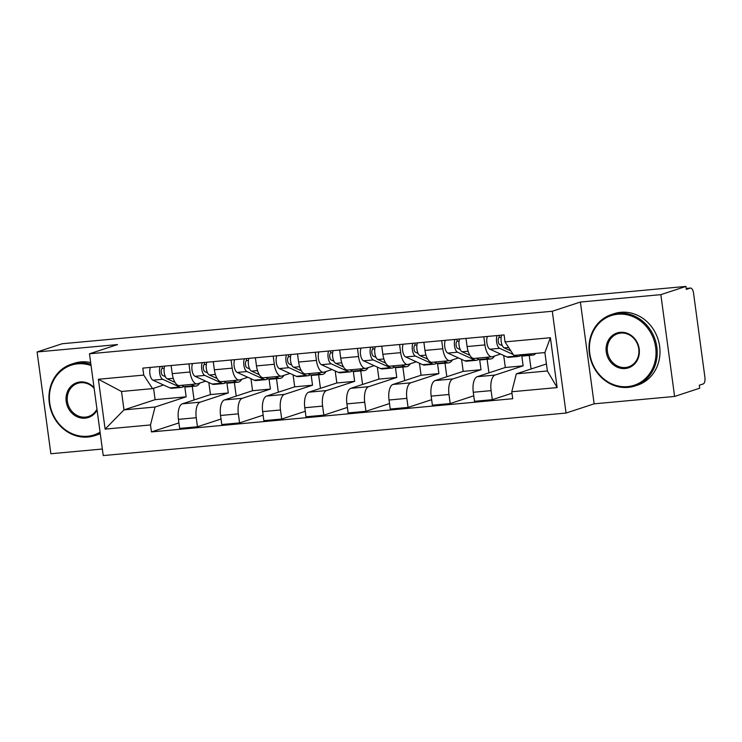 <?xml version="1.0" encoding="UTF-8"?>
<svg xmlns="http://www.w3.org/2000/svg" width="742" height="742" viewBox="0 0 742 742"><rect width="100%" height="100%" fill="white"/><g stroke="black" fill="none" stroke-linecap="round" stroke-linejoin="round"><path stroke-width="1.11" d="M674.608 396.441L660.844 294.648L685.914 286.421L62.17 343.741L37.1 351.968L117.57 344.576L89.476 353.786L103.231 455.579L566.053 413.053L594.147 403.833L674.608 396.441L699.678 388.214L699.279 385.246L703.184 383.966A6.01 2.597 84.7 0 0 704.9 377.205L693.547 293.22A6.01 2.597 84.7 0 0 690.477 288.054A6.01 2.597 84.7 0 0 690.227 288.109L686.192 288.48M37.1 351.968L50.864 453.752L102.35 449.021M660.844 294.648L580.383 302.04L552.289 311.26L89.476 353.786M685.914 286.421L686.322 289.389L690.227 288.109M208.836 382.575L210.459 394.586L182.365 403.806A13.829 5.973 84.7 0 0 178.414 419.351L179.638 428.403L197.455 426.771L196.24 417.718A13.829 5.973 -95.3 0 1 200.182 402.164L228.276 392.945L226.922 382.946M190.054 372.011L172.237 373.653A13.829 5.973 84.7 0 0 179.295 385.525L197.122 383.883A13.829 5.973 -95.3 0 1 190.054 372.011L188.96 363.877M172.237 373.653L171.133 365.509M221.014 419.035L197.455 426.771M234.37 382.529L236.206 396.089M205.682 381.147L197.697 383.762A13.829 5.973 -95.3 0 1 197.122 383.883M250.954 378.708L252.577 390.709L224.483 399.929A13.829 5.973 84.7 0 0 220.541 415.483L221.765 424.535L239.583 422.894L238.358 413.851A13.829 5.973 -95.3 0 1 242.309 398.296L270.403 389.077L269.049 379.069M213.26 361.642L214.355 369.785A13.829 5.973 84.7 0 0 221.422 381.657L239.239 380.015A13.829 5.973 -95.3 0 1 232.181 368.143L231.077 360.009M263.141 415.168L239.583 422.894M276.497 378.661L278.324 392.221M247.809 377.27L239.824 379.895A13.829 5.973 -95.3 0 1 239.239 380.015M293.081 374.84L294.704 386.842L266.61 396.061A13.829 5.973 84.7 0 0 262.659 411.615L263.883 420.668L281.71 419.026L280.485 409.974A13.829 5.973 -95.3 0 1 284.427 394.419L312.521 385.209L311.176 375.202M255.378 357.774L256.482 365.908A13.829 5.973 84.7 0 0 263.54 377.78L281.366 376.148A13.829 5.973 -95.3 0 1 274.299 364.276L273.204 356.132M305.268 411.3L281.71 419.026M318.615 374.793L320.451 388.344M289.927 373.402L281.941 376.027A13.829 5.973 -95.3 0 1 281.366 376.148M335.198 370.963L336.831 382.974L308.737 392.193A13.829 5.973 84.7 0 0 304.786 407.738L306.01 416.791L323.827 415.158L322.603 406.106A13.829 5.973 -95.3 0 1 326.554 390.552L354.648 381.332L353.294 371.334M297.505 353.897L298.609 362.04A13.829 5.973 84.7 0 0 305.667 373.912L323.484 372.271A13.829 5.973 -95.3 0 1 316.426 360.399L315.322 352.264M347.386 407.423L323.827 415.158M360.742 370.917L362.569 384.477M332.054 369.535L324.068 372.15A13.829 5.973 -95.3 0 1 323.484 372.271M377.326 367.095L378.949 379.097L350.855 388.316A13.829 5.973 84.7 0 0 346.904 403.871L348.128 412.923L365.954 411.281L364.73 402.238A13.829 5.973 -95.3 0 1 368.681 386.684L396.775 377.465L395.421 367.457M339.632 350.029L340.726 358.173A13.829 5.973 84.7 0 0 347.785 370.045L365.611 368.403A13.829 5.973 -95.3 0 1 358.553 356.531L357.449 348.397M389.513 403.555L365.954 411.281M402.86 367.049L404.696 380.609M374.181 365.658L366.186 368.282A13.829 5.973 -95.3 0 1 365.611 368.403M419.453 363.228L421.076 375.229L392.982 384.449A13.829 5.973 84.7 0 0 389.031 400.003L390.255 409.055L408.072 407.414L406.848 398.361A13.829 5.973 -95.3 0 1 410.799 382.807L438.893 373.597L437.539 363.589M381.75 346.162L382.853 354.296A13.829 5.973 84.7 0 0 389.912 366.168L407.729 364.535A13.829 5.973 -95.3 0 1 400.671 352.663L399.576 344.52M431.631 399.688L408.072 407.414M444.987 363.181L446.814 376.732M416.299 361.79L408.313 364.415A13.829 5.973 -95.3 0 1 407.729 364.535M461.57 359.351L463.193 371.362L435.1 380.581A13.829 5.973 84.7 0 0 431.158 396.126L432.382 405.178L450.199 403.546L448.975 394.494A13.829 5.973 -95.3 0 1 452.926 378.939L481.02 369.72L479.666 359.722M423.877 342.285L424.971 350.428A13.829 5.973 84.7 0 0 432.039 362.3L449.856 360.658A13.829 5.973 -95.3 0 1 442.798 348.786L441.694 340.652M473.758 395.811L450.199 403.546M487.104 359.304L488.941 372.864M458.426 357.922L450.44 360.538A13.829 5.973 -95.3 0 1 449.856 360.658M503.697 355.483L505.321 367.485L477.227 376.704A13.829 5.973 84.7 0 0 473.275 392.258L474.5 401.311L492.326 399.669L491.102 390.626A13.829 5.973 -95.3 0 1 495.044 375.072L523.138 365.852L521.784 355.845M465.995 338.417L467.098 346.56A13.829 5.973 84.7 0 0 474.157 358.432L491.983 356.791A13.829 5.973 -95.3 0 1 484.916 344.919L483.821 336.785M511.971 393.223L492.326 399.669M529.231 355.437L531.068 368.997M500.544 354.045L492.558 356.67A13.829 5.973 -95.3 0 1 491.983 356.791M505.321 367.485L523.138 365.852M463.193 371.362L481.02 369.72M421.076 375.229L438.893 373.597M378.949 379.097L396.775 377.465M336.831 382.974L354.648 381.332M294.704 386.842L312.521 385.209M252.577 390.709L270.403 389.077M210.459 394.586L228.276 392.945M153.566 388.298L155.106 399.669L123.988 409.881L155.041 407.024L186.159 396.822L184.804 386.814M155.106 399.669L186.159 396.822M163.565 385.015L152.555 388.632L121.502 391.479L123.988 409.881L105.123 429.117L98.38 379.255L143.744 375.09L152.555 388.632M546.427 363.951L516.33 373.829L547.383 370.972L544.888 352.571L513.835 355.427L505.033 341.895L504.096 334.92L142.807 368.115L143.744 375.09M505.033 341.895L550.397 337.721L557.14 387.574L511.776 391.748L516.33 373.829M155.041 407.024L150.487 424.943L151.433 431.918L512.722 398.723L511.776 391.748M150.487 424.943L105.123 429.117M566.053 413.053L552.289 311.26M594.147 403.833L580.383 302.04M178.896 422.912L151.433 431.918M192.243 386.406L194.079 399.957M98.38 379.255L121.502 391.479M547.383 370.972L557.14 387.574M544.888 352.571L550.397 337.721M199.663 383.122A18.04 7.791 -95.3 0 1 195.888 386.072L186.168 386.962A18.04 7.791 -95.3 0 1 184.266 386.61L181.447 385.33M195.888 386.072A18.04 7.791 -95.3 0 1 193.987 385.719L191.167 384.43M175.019 382.399L167.256 378.865A7.513 3.246 -95.3 0 1 164.39 373.597A7.513 3.246 -95.3 0 1 164.715 366.103M165.383 376.686L162.721 375.471A3.608 1.558 -95.3 0 1 161.2 371.835A3.608 1.558 -95.3 0 1 162.294 368.394L164.195 368.217M183.775 386.387A18.04 7.791 -95.3 0 1 181.577 387.38A18.04 7.791 -95.3 0 1 179.675 387.036L162.665 379.292A7.513 3.246 -95.3 0 1 159.799 374.014A7.513 3.246 -95.3 0 1 160.124 366.529M181.577 387.38L171.856 388.279A18.04 7.791 -95.3 0 1 169.955 387.927L152.945 380.182A7.513 3.246 -95.3 0 1 150.079 374.905A7.513 3.246 -95.3 0 1 150.403 367.42M162.294 368.394L162.016 366.353M241.781 379.245A18.04 7.791 -95.3 0 1 238.015 382.195L228.295 383.095A18.04 7.791 -95.3 0 1 226.384 382.742L223.565 381.453M238.015 382.195A18.04 7.791 -95.3 0 1 236.104 381.842L233.285 380.563M217.146 378.531L209.383 374.998A7.513 3.246 -95.3 0 1 206.508 369.72A7.513 3.246 -95.3 0 1 206.833 362.235M207.51 372.818L204.848 371.603A3.608 1.558 -95.3 0 1 203.327 367.967A3.608 1.558 -95.3 0 1 204.412 364.517L206.322 364.341M225.902 382.52A18.04 7.791 -95.3 0 1 223.704 383.512A18.04 7.791 -95.3 0 1 221.802 383.16L204.792 375.415A7.513 3.246 -95.3 0 1 201.917 370.147A7.513 3.246 -95.3 0 1 202.251 362.652M223.704 383.512L213.984 384.402A18.04 7.791 -95.3 0 1 212.073 384.05L195.072 376.315A7.513 3.246 -95.3 0 1 192.197 371.037A7.513 3.246 -95.3 0 1 192.521 363.552M204.412 364.517L204.143 362.476M283.908 375.378A18.04 7.791 -95.3 0 1 280.142 378.327L270.422 379.218A18.04 7.791 -95.3 0 1 268.511 378.865L265.692 377.585M280.142 378.327A18.04 7.791 -95.3 0 1 278.231 377.975L275.412 376.695M259.264 374.664L251.501 371.13A7.513 3.246 -95.3 0 1 248.635 365.852A7.513 3.246 -95.3 0 1 248.96 358.358M249.637 368.941L246.965 367.735A3.608 1.558 -95.3 0 1 245.444 364.09A3.608 1.558 -95.3 0 1 246.539 360.649L248.44 360.473M268.029 378.652A18.04 7.791 -95.3 0 1 265.831 379.644A18.04 7.791 -95.3 0 1 263.92 379.292L246.91 371.547A7.513 3.246 -95.3 0 1 244.044 366.27A7.513 3.246 -95.3 0 1 244.368 358.785M265.831 379.644L256.111 380.535A18.04 7.791 -95.3 0 1 254.2 380.182L237.19 372.438A7.513 3.246 -95.3 0 1 234.324 367.169A7.513 3.246 -95.3 0 1 234.648 359.675M246.539 360.649L246.261 358.609M91.062 365.537A36.683 32.917 -108.2 0 0 77.789 363.84A36.683 32.917 -108.2 0 0 49.742 403.073A36.683 32.917 -108.2 0 0 87.584 436.25A36.683 32.917 -108.2 0 0 100.068 432.187M100.216 433.235A37.582 33.733 71.8 0 1 94.781 435.628A37.582 33.733 71.8 0 1 88.075 437.019A37.582 33.733 71.8 0 1 49.992 406.764A37.582 33.733 71.8 0 1 71.343 364.211A37.582 33.733 71.8 0 1 78.049 362.829A37.582 33.733 71.8 0 1 90.895 364.313M97.091 410.14A18.337 16.463 71.8 0 1 85.135 418.154A18.337 16.463 71.8 0 1 66.214 401.561A18.337 16.463 71.8 0 1 80.238 381.945A18.337 16.463 71.8 0 1 94.039 387.584M94.151 388.391A17.437 15.647 -108.2 0 0 80.739 382.714A17.437 15.647 -108.2 0 0 77.622 383.354A17.437 15.647 -108.2 0 0 67.717 403.101A17.437 15.647 -108.2 0 0 85.386 417.134A17.437 15.647 -108.2 0 0 88.502 416.494A17.437 15.647 -108.2 0 0 96.961 409.157M71.343 364.211L74.117 363.302A37.582 33.733 71.8 0 1 80.822 361.92A37.582 33.733 71.8 0 1 90.663 362.578M100.272 433.68A37.582 33.733 71.8 0 1 97.554 434.719L94.781 435.628M627.621 386.628A36.683 32.917 -108.2 0 0 655.668 347.395A36.683 32.917 -108.2 0 0 617.826 314.218A36.683 32.917 -108.2 0 0 589.779 353.452A36.683 32.917 -108.2 0 0 627.621 386.628M618.086 313.198A37.582 33.733 71.8 0 1 656.178 343.453A37.582 33.733 71.8 0 1 634.818 386.007A37.582 33.733 71.8 0 1 628.122 387.389A37.582 33.733 71.8 0 1 590.029 357.143A37.582 33.733 71.8 0 1 611.389 314.589A37.582 33.733 71.8 0 1 618.086 313.198M625.172 368.524A18.337 16.463 71.8 0 1 606.251 351.94A18.337 16.463 71.8 0 1 620.275 332.323A18.337 16.463 71.8 0 1 639.196 348.907A18.337 16.463 71.8 0 1 625.172 368.524M620.776 333.084A17.437 15.647 -108.2 0 0 617.669 333.733A17.437 15.647 -108.2 0 0 607.763 353.47A17.437 15.647 -108.2 0 0 625.432 367.513A17.437 15.647 -108.2 0 0 628.539 366.863A17.437 15.647 -108.2 0 0 638.445 347.126A17.437 15.647 -108.2 0 0 620.776 333.084M611.389 314.589L614.163 313.68A37.582 33.733 71.8 0 1 620.859 312.289A37.582 33.733 71.8 0 1 658.942 342.544A37.582 33.733 71.8 0 1 637.591 385.098L634.818 386.007M326.035 371.51A18.04 7.791 -95.3 0 1 322.26 374.46L312.54 375.35A18.04 7.791 -95.3 0 1 310.638 374.998L307.819 373.718M322.26 374.46A18.04 7.791 -95.3 0 1 320.358 374.107L317.539 372.818M301.391 370.787L293.628 367.253A7.513 3.246 -95.3 0 1 290.753 361.985A7.513 3.246 -95.3 0 1 291.087 354.49M291.754 365.073L289.092 363.858A3.608 1.558 -95.3 0 1 287.571 360.222A3.608 1.558 -95.3 0 1 288.666 356.781L290.567 356.605M310.147 374.775A18.04 7.791 -95.3 0 1 307.949 375.767A18.04 7.791 -95.3 0 1 306.047 375.424L289.037 367.68A7.513 3.246 -95.3 0 1 286.162 362.402A7.513 3.246 -95.3 0 1 286.495 354.917M307.949 375.767L298.228 376.667A18.04 7.791 -95.3 0 1 296.327 376.315L279.317 368.57A7.513 3.246 -95.3 0 1 276.441 363.292A7.513 3.246 -95.3 0 1 276.775 355.808M288.666 356.781L288.388 354.741M368.153 367.633A18.04 7.791 -95.3 0 1 364.387 370.583L354.667 371.482A18.04 7.791 -95.3 0 1 352.756 371.13L349.936 369.841M364.387 370.583A18.04 7.791 -95.3 0 1 362.476 370.23L359.657 368.95M343.509 366.919L335.755 363.385A7.513 3.246 -95.3 0 1 332.88 358.108A7.513 3.246 -95.3 0 1 333.204 350.623M333.881 361.206L331.22 359.991A3.608 1.558 -95.3 0 1 329.698 356.355A3.608 1.558 -95.3 0 1 330.784 352.904L332.685 352.728M352.274 370.907A18.04 7.791 -95.3 0 1 350.076 371.9A18.04 7.791 -95.3 0 1 348.165 371.547L331.164 363.803A7.513 3.246 -95.3 0 1 328.289 358.534A7.513 3.246 -95.3 0 1 328.613 351.04M350.076 371.9L340.355 372.79A18.04 7.791 -95.3 0 1 338.445 372.438L321.444 364.702A7.513 3.246 -95.3 0 1 318.568 359.425A7.513 3.246 -95.3 0 1 318.893 351.94M330.784 352.904L330.505 350.864M410.28 363.765A18.04 7.791 -95.3 0 1 406.505 366.715L396.784 367.605A18.04 7.791 -95.3 0 1 394.883 367.253L392.064 365.973M406.505 366.715A18.04 7.791 -95.3 0 1 404.603 366.363L401.784 365.083M385.636 363.051L377.873 359.518A7.513 3.246 -95.3 0 1 375.007 354.24A7.513 3.246 -95.3 0 1 375.331 346.746M375.999 357.329L373.337 356.123A3.608 1.558 -95.3 0 1 371.816 352.478A3.608 1.558 -95.3 0 1 372.911 349.037L374.812 348.861M394.392 367.04A18.04 7.791 -95.3 0 1 392.193 368.032A18.04 7.791 -95.3 0 1 390.292 367.68L373.282 359.935A7.513 3.246 -95.3 0 1 370.416 354.657A7.513 3.246 -95.3 0 1 370.74 347.173M392.193 368.032L382.473 368.922A18.04 7.791 -95.3 0 1 380.572 368.57L363.561 360.825A7.513 3.246 -95.3 0 1 360.695 355.557A7.513 3.246 -95.3 0 1 361.02 348.063M372.911 349.037L372.632 346.996M452.397 359.898A18.04 7.791 -95.3 0 1 448.632 362.847L438.912 363.738A18.04 7.791 -95.3 0 1 437.001 363.385L434.181 362.105M448.632 362.847A18.04 7.791 -95.3 0 1 446.721 362.495L443.901 361.206M427.763 359.174L420 355.641A7.513 3.246 -95.3 0 1 417.125 350.372A7.513 3.246 -95.3 0 1 417.449 342.878M418.126 353.461L415.464 352.246A3.608 1.558 -95.3 0 1 413.943 348.61A3.608 1.558 -95.3 0 1 415.028 345.169L416.939 344.993M436.519 363.163A18.04 7.791 -95.3 0 1 434.32 364.155A18.04 7.791 -95.3 0 1 432.41 363.812L415.409 356.067A7.513 3.246 -95.3 0 1 412.533 350.79A7.513 3.246 -95.3 0 1 412.858 343.305M434.32 364.155L424.6 365.055A18.04 7.791 -95.3 0 1 422.69 364.702L405.688 356.958A7.513 3.246 -95.3 0 1 402.813 351.68A7.513 3.246 -95.3 0 1 403.138 344.195M415.028 345.169L414.759 343.129M494.524 356.021A18.04 7.791 -95.3 0 1 490.759 358.97L481.029 359.87A18.04 7.791 -95.3 0 1 479.128 359.518L476.308 358.228M490.759 358.97A18.04 7.791 -95.3 0 1 488.848 358.618L486.029 357.338M469.881 355.307L462.118 351.773A7.513 3.246 -95.3 0 1 459.252 346.495A7.513 3.246 -95.3 0 1 459.576 339.011M460.244 349.593L457.582 348.378A3.608 1.558 -95.3 0 1 456.061 344.742A3.608 1.558 -95.3 0 1 457.155 341.292L459.057 341.116M478.646 359.295A18.04 7.791 -95.3 0 1 476.447 360.287A18.04 7.791 -95.3 0 1 474.537 359.935L457.526 352.19A7.513 3.246 -95.3 0 1 454.661 346.922A7.513 3.246 -95.3 0 1 454.985 339.428M476.447 360.287L466.718 361.178A18.04 7.791 -95.3 0 1 464.817 360.825L447.806 353.09A7.513 3.246 -95.3 0 1 444.94 347.812A7.513 3.246 -95.3 0 1 445.265 340.318M457.155 341.292L456.877 339.252M535.761 353.415A18.04 7.791 -95.3 0 1 532.877 355.103L523.156 355.993A18.04 7.791 -95.3 0 1 521.246 355.641L519.613 354.899M532.877 355.103A18.04 7.791 -95.3 0 1 530.975 354.75L529.334 354.008M510.923 350.938L504.245 347.896A7.513 3.246 -95.3 0 1 501.369 342.628A7.513 3.246 -95.3 0 1 501.694 335.134M502.371 345.716L499.709 344.511A3.608 1.558 -95.3 0 1 498.188 340.866A3.608 1.558 -95.3 0 1 499.273 337.425L501.184 337.248M520.763 355.427A18.04 7.791 -95.3 0 1 518.565 356.42A18.04 7.791 -95.3 0 1 516.664 356.067L515.022 355.316M518.565 356.42L508.845 357.31A18.04 7.791 -95.3 0 1 506.944 356.958L489.933 349.213A7.513 3.246 -95.3 0 1 487.058 343.945A7.513 3.246 -95.3 0 1 487.392 336.451M513.241 354.509L499.654 348.323A7.513 3.246 -95.3 0 1 496.778 343.045A7.513 3.246 -95.3 0 1 497.112 335.56M499.273 337.425L499.004 335.384M495.044 375.072L477.227 376.704M452.926 378.939L435.1 380.581M410.799 382.807L392.982 384.449M368.681 386.684L350.855 388.316M326.554 390.552L308.737 392.193M284.427 394.419L266.61 396.061M242.309 398.296L224.483 399.929M200.182 402.164L182.365 403.806M442.798 348.786L424.971 350.428M400.671 352.663L382.853 354.296M358.553 356.531L340.726 358.173M316.426 360.399L298.609 362.04M274.299 364.276L256.482 365.908M232.181 368.143L214.355 369.785M484.916 344.919L467.098 346.56M448.975 394.494L431.158 396.126M406.848 398.361L389.031 400.003M364.73 402.238L346.904 403.871M322.603 406.106L304.786 407.738M280.485 409.974L262.659 411.615M238.358 413.851L220.541 415.483M196.24 417.718L178.414 419.351M491.102 390.626L473.275 392.258M184.266 386.61L193.987 385.719M167.256 378.865L173.248 378.318M169.955 387.927L179.675 387.036M152.945 380.182L162.665 379.292M226.384 382.742L236.104 381.842M209.383 374.998L215.375 374.441M212.073 384.05L221.802 383.16M195.072 376.315L204.792 375.415M268.511 378.865L278.231 377.975M251.501 371.13L257.493 370.573M254.2 380.182L263.92 379.292M237.19 372.438L246.91 371.547M310.638 374.998L320.358 374.107M293.628 367.253L299.62 366.706M296.327 376.315L306.047 375.424M279.317 368.57L289.037 367.68M352.756 371.13L362.476 370.23M335.755 363.385L341.747 362.829M338.445 372.438L348.165 371.547M321.444 364.702L331.164 363.803M394.883 367.253L404.603 366.363M377.873 359.518L383.864 358.961M380.572 368.57L390.292 367.68M363.561 360.825L373.282 359.935M437.001 363.385L446.721 362.495M420 355.641L425.991 355.093M422.69 364.702L432.41 363.812M405.688 356.958L415.409 356.067M479.128 359.518L488.848 358.618M462.118 351.773L468.109 351.216M464.817 360.825L474.537 359.935M447.806 353.09L457.526 352.19M521.246 355.641L530.975 354.75M504.245 347.896L508.678 347.497M506.944 356.958L516.664 356.067M489.933 349.213L499.654 348.323M686.192 288.452L690.477 288.054"/></g></svg>
